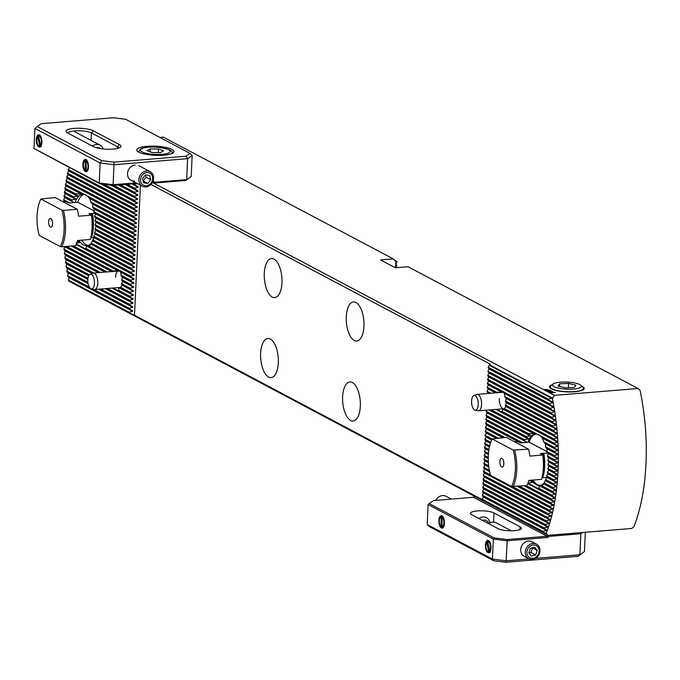 <?xml version="1.0" encoding="UTF-8"?>
<svg xmlns="http://www.w3.org/2000/svg" width="680" height="680" viewBox="0 0 680 680"><rect width="100%" height="100%" fill="white"/><g stroke="black" fill="none" stroke-linecap="round" stroke-linejoin="round"><path stroke-width="1.02" d="M114.095 287.938A11.101 4.964 -94.7 0 0 114.869 289.034L117.648 290.504A11.101 4.964 -94.7 0 0 118.481 290.267L119.043 287.725L120.487 287.912A11.101 4.964 -94.7 0 0 120.725 287.359L122.264 284.826L121.516 284.359A11.101 4.964 -94.7 0 0 121.601 283.721L122.919 281.256L121.754 280.389A11.101 4.964 -94.7 0 0 121.728 279.692L122.604 277.329L121.244 276.029A11.101 4.964 -94.7 0 0 121.066 275.247L120.725 272.238L119.365 270.938A11.101 4.964 -94.7 0 0 118.583 269.841L118.465 269.705M482.179 499.604L133.637 314.755L129.047 312.919L129.072 312.256L132.541 311.253L132.566 310.76L129.226 308.924L129.26 308.252L132.727 307.258L129.412 304.921L129.438 304.257L132.906 303.254L132.931 302.762L129.591 300.925L129.625 300.254L133.084 299.26L133.11 298.758L129.769 296.922L129.804 296.259L133.272 295.256L133.288 294.763L120.02 287.733L129.956 292.927L129.982 292.255L120.725 287.359M90.091 274.295A7.378 3.298 85.3 0 1 94.452 283.297A7.378 3.298 85.3 0 1 91.281 288.856A7.378 3.298 85.3 0 1 87.797 279.777A7.378 3.298 85.3 0 1 90.091 274.295L92.905 273.181A8.262 3.697 85.3 0 1 93.398 273.062A8.262 3.697 85.3 0 1 97.801 283.271A8.262 3.697 85.3 0 1 94.749 289.527L119.935 287.462A8.262 3.697 -94.7 0 0 120.921 287.062M552.356 384.676A17.349 4.267 2.6 0 0 550.069 387.949A17.349 4.267 2.6 0 0 574.702 391.774A17.349 4.267 2.6 0 0 583.593 389.47A17.349 4.267 2.6 0 0 581.604 386.01M497.87 409.241A11.101 4.964 -94.7 0 0 498.652 410.337L501.423 411.8A11.101 4.964 -94.7 0 0 502.265 411.561L502.817 409.028L504.271 409.216A11.101 4.964 -94.7 0 0 504.509 408.654L506.048 406.13L505.291 405.662A11.101 4.964 -94.7 0 0 505.376 405.025L506.693 402.551L505.529 401.693A11.101 4.964 -94.7 0 0 505.504 400.996L506.387 398.625L505.019 397.324A11.101 4.964 -94.7 0 0 504.84 396.55L504.5 393.533L503.14 392.232A11.101 4.964 -94.7 0 0 502.358 391.144L502.248 391.008M546.159 533.519L548.114 535.321L631.678 528.462L633.887 526.847A134.224 60.053 85.3 0 0 640.084 390.388L638.035 388.501L554.472 395.361L552.296 398.352A134.224 60.053 85.3 0 1 546.159 533.519L542.538 531.854A131.385 58.778 -94.7 0 0 542.759 531.292L546.796 530.596L546.95 530.162L543.813 528.437A131.385 58.778 -94.7 0 0 544.017 527.858L547.995 527.136L548.139 526.702L544.994 524.968A131.385 58.778 -94.7 0 0 545.19 524.382L549.117 523.634L549.244 523.192L546.1 521.458A131.385 58.778 -94.7 0 0 546.278 520.863L550.154 520.09L550.273 519.639L547.119 517.905A131.385 58.778 -94.7 0 0 547.289 517.31L551.233 516.052L548.071 514.31A131.385 58.778 -94.7 0 0 548.225 513.706L552.117 512.423L548.947 510.68A131.385 58.778 -94.7 0 0 549.083 510.068L552.933 508.759L549.746 507.008A131.385 58.778 -94.7 0 0 549.873 506.396L553.682 505.062L550.486 503.302A131.385 58.778 -94.7 0 0 550.604 502.681L554.285 501.798L551.157 499.562A131.385 58.778 -94.7 0 0 551.259 498.933L554.914 498.032L551.76 495.788A131.385 58.778 -94.7 0 0 551.862 495.159L555.543 493.765L552.304 491.98A131.385 58.778 -94.7 0 0 552.389 491.342L555.985 490.416L556.044 489.931L552.789 488.146A131.385 58.778 -94.7 0 0 552.865 487.5L556.427 486.557L553.214 484.271A131.385 58.778 -94.7 0 0 553.282 483.625L556.818 482.664L553.579 480.369A131.385 58.778 -94.7 0 0 553.63 479.714L557.149 478.745L553.885 476.433A131.385 58.778 -94.7 0 0 553.928 475.779L557.421 474.793L554.123 472.473A131.385 58.778 -94.7 0 0 554.166 471.801L557.634 470.815L557.659 470.313L554.31 468.469A131.385 58.778 -94.7 0 0 554.336 467.806L557.787 466.794L557.804 466.293L554.438 464.448A131.385 58.778 -94.7 0 0 554.455 463.769L557.889 462.757L554.514 460.385A131.385 58.778 -94.7 0 0 554.514 459.706L557.932 458.685L554.523 456.297A131.385 58.778 -94.7 0 0 554.514 455.608L557.914 454.58L554.472 452.175A131.385 58.778 -94.7 0 0 554.455 451.486L557.838 450.44L554.361 448.026A131.385 58.778 -94.7 0 0 554.336 447.329L557.702 446.275L554.192 443.836A131.385 58.778 -94.7 0 0 554.158 443.139L557.506 442.077L553.953 439.62A131.385 58.778 -94.7 0 0 553.911 438.914L557.251 437.844L557.209 437.317L503.795 409.037L553.656 435.362A131.385 58.778 -94.7 0 0 553.605 434.656L556.928 433.576L556.886 433.05L553.299 431.077A131.385 58.778 -94.7 0 0 553.231 430.355L556.538 429.284L556.486 428.74L552.865 426.751A131.385 58.778 -94.7 0 0 552.789 426.028L556.087 424.949L556.027 424.405L552.364 422.399A131.385 58.778 -94.7 0 0 552.279 421.668L555.568 420.572L555.5 420.027L551.794 417.996A131.385 58.778 -94.7 0 0 551.692 417.256L554.973 416.168L554.897 415.616L551.149 413.559A131.385 58.778 -94.7 0 0 551.029 412.82L554.31 411.714L550.426 409.079A131.385 58.778 -94.7 0 0 550.298 408.332L553.562 407.226L553.469 406.666L549.619 404.558A131.385 58.778 -94.7 0 0 549.474 403.801L552.738 402.696L552.627 402.126L548.717 399.993A131.385 58.778 -94.7 0 0 548.564 399.219L551.471 398.233L489.243 365.279L490.093 364.063L150.926 184.475M499.315 398.556A8.262 3.697 -94.7 0 0 503.719 408.765A8.262 3.697 -94.7 0 0 504.704 408.365M76.449 243.729A28.654 12.818 -94.7 0 0 76.925 244.375L85.093 248.693A28.654 12.818 -94.7 0 0 85.96 248.472L86.725 246.041L88.867 246.602A28.654 12.818 -94.7 0 0 89.301 246.143L91.078 243.678A28.654 12.818 -94.7 0 0 91.375 243.151L92.624 240.397A28.654 12.818 -94.7 0 0 92.837 239.827L94.367 237.294L93.738 236.895A28.654 12.818 -94.7 0 0 93.891 236.292L95.336 233.707L94.511 233.206A28.654 12.818 -94.7 0 0 94.605 232.577L95.948 229.942L94.987 229.364A28.654 12.818 -94.7 0 0 95.038 228.709L96.314 226.219L95.191 225.377A28.654 12.818 -94.7 0 0 95.2 224.698L96.279 221.926L95.123 221.246A28.654 12.818 -94.7 0 0 95.081 220.541L96.033 218.212L94.766 216.963A28.654 12.818 -94.7 0 0 94.673 216.231L95.438 213.8L94.078 212.5A28.654 12.818 -94.7 0 0 93.933 211.735L94.401 209.159L92.981 207.825A28.654 12.818 -94.7 0 0 92.743 207.018L92.727 204.179L91.273 202.827A28.654 12.818 -94.7 0 0 90.899 201.943L89.607 198.424L88.29 197.149A28.654 12.818 -94.7 0 0 87.482 196.044L79.322 191.718A28.654 12.818 -94.7 0 0 78.455 191.939L82.203 193.995L75.548 193.817A28.654 12.818 -94.7 0 0 75.106 194.268L78.319 196.035L73.329 196.741A28.654 12.818 -94.7 0 0 73.041 197.268L76.168 198.994L71.782 200.013A28.654 12.818 -94.7 0 0 71.57 200.583L64.931 197.141L63.657 199.801A131.385 58.778 -94.7 0 0 63.605 200.456L64.6 201.059L64.456 201.748M129.982 292.255L133.45 291.261L130.135 288.923L130.169 288.26L133.629 287.257L133.654 286.764L130.314 284.928L130.347 284.257L133.816 283.262L130.5 280.925L130.526 280.262L133.994 279.259L134.019 278.766L130.679 276.93L130.713 276.258L134.172 275.264L134.198 274.762L130.866 272.926L130.892 272.264L134.359 271.269L134.385 270.767L131.044 268.931L131.07 268.26L134.538 267.265L134.564 266.764L90.933 243.669L131.223 264.928L131.257 264.265L91.375 243.151M79.322 241.612L77.495 240.644L80.002 242.488L76.126 243.261M79.008 240.388A25.814 11.551 -94.7 0 0 86.853 245.726A25.814 11.551 -94.7 0 0 91.579 242.837M530.128 480.284L532.822 482.248L528.946 483.021A28.654 12.818 -94.7 0 0 529.745 484.135L537.914 488.461A28.654 12.818 -94.7 0 0 538.781 488.231L539.546 485.809L541.688 486.362A28.654 12.818 -94.7 0 0 542.121 485.911L543.906 483.438A28.654 12.818 -94.7 0 0 544.196 482.91L545.445 480.156A28.654 12.818 -94.7 0 0 545.658 479.587L547.188 477.054L546.558 476.654A28.654 12.818 -94.7 0 0 546.712 476.051L548.156 473.475L547.332 472.965A28.654 12.818 -94.7 0 0 547.425 472.337L548.769 469.702L547.808 469.123A28.654 12.818 -94.7 0 0 547.859 468.469L549.134 465.978L548.012 465.137A28.654 12.818 -94.7 0 0 548.02 464.457L549.1 461.686L547.944 461.006A28.654 12.818 -94.7 0 0 547.902 460.3L548.862 457.971L547.587 456.722A28.654 12.818 -94.7 0 0 547.494 455.991L548.259 453.56L546.899 452.26A28.654 12.818 -94.7 0 0 546.754 451.503L547.221 448.919L545.802 447.585A28.654 12.818 -94.7 0 0 545.564 446.777L545.547 443.938L544.093 442.587A28.654 12.818 -94.7 0 0 543.719 441.702L542.428 438.192L541.11 436.909A28.654 12.818 -94.7 0 0 540.303 435.804L532.142 431.477A28.654 12.818 -94.7 0 0 531.275 431.707L535.024 433.755L528.369 433.576A28.654 12.818 -94.7 0 0 527.935 434.027L531.139 435.795L526.15 436.5A28.654 12.818 -94.7 0 0 525.861 437.027L528.989 438.753L524.603 439.773A28.654 12.818 -94.7 0 0 524.39 440.342L486.846 420.537L485.613 423.912L486.667 424.532L485.435 427.907L486.463 429.029L485.282 431.239L486.285 433.032L485.069 435.906L486.098 437.027L484.916 439.238L484.891 439.909L485.945 440.529L484.738 443.233L484.712 443.904L485.758 444.533L484.525 447.899L485.554 449.029L484.373 451.231L485.375 453.024L484.16 455.897L485.214 456.526L484.015 459.229L483.981 459.901L485.035 460.53L483.803 463.896L484.831 465.026L483.616 467.899L484.67 468.52L483.438 471.894L484.466 473.025L483.285 475.226L484.287 477.02L483.072 479.893L484.1 481.023L482.919 483.225L483.922 485.019L482.706 487.892L483.76 488.521L482.528 491.895L483.556 493.017L482.375 495.227L483.378 497.012L482.162 499.894L545.335 533.4M556.044 489.931L552.789 488.146M531.828 480.148A25.814 11.551 -94.7 0 0 539.673 485.486A25.814 11.551 -94.7 0 0 544.399 482.596M342.618 396.797A19.618 8.78 -94.7 0 0 353.082 421.03A19.618 8.78 -94.7 0 0 360.324 406.173A19.618 8.78 -94.7 0 0 349.868 381.93A19.618 8.78 -94.7 0 0 342.618 396.797M346.256 316.812A19.618 8.78 -94.7 0 0 356.711 341.054A19.618 8.78 -94.7 0 0 363.953 326.188A19.618 8.78 -94.7 0 0 353.498 301.954A19.618 8.78 -94.7 0 0 346.256 316.812M264.265 273.402A19.618 8.78 -94.7 0 0 274.72 297.636A19.618 8.78 -94.7 0 0 281.962 282.778A19.618 8.78 -94.7 0 0 271.507 258.536A19.618 8.78 -94.7 0 0 264.265 273.402M260.627 353.379A19.618 8.78 -94.7 0 0 271.082 377.621A19.618 8.78 -94.7 0 0 278.332 362.754A19.618 8.78 -94.7 0 0 267.877 338.521A19.618 8.78 -94.7 0 0 260.627 353.379M111.716 271.558L64.872 246.755L63.937 249.093A131.385 58.778 -94.7 0 0 64.005 249.815L65.212 250.52L64.371 253.419A131.385 58.778 -94.7 0 0 64.447 254.142L65.662 254.855L64.872 257.779A131.385 58.778 -94.7 0 0 64.957 258.51L66.258 259.777L65.441 262.174A131.385 58.778 -94.7 0 0 65.543 262.913L66.776 263.636L66.087 266.611A131.385 58.778 -94.7 0 0 66.198 267.359L67.532 268.642L66.81 271.091A131.385 58.778 -94.7 0 0 66.938 271.847L68.289 273.139L67.617 275.613A131.385 58.778 -94.7 0 0 67.762 276.377L69.011 277.108L68.51 280.185A131.385 58.778 -94.7 0 0 68.672 280.95L132.031 314.56M396.015 267.725L396.916 265.438L395.811 264.613L397.094 261.443L395.352 261.103L393.244 258.885L163.276 137.122L159.834 137.403M535.5 558.399L579.904 554.752L580.856 533.758L548.845 536.392L548.139 535.321L72.207 282.889M131.257 264.265L134.725 263.271L131.41 260.933L131.435 260.262L134.904 259.267L131.589 256.929L131.623 256.267L135.082 255.272L135.107 254.77L131.767 252.934L131.801 252.263L135.269 251.269L135.286 250.767L94.987 229.364M131.954 248.931L131.98 248.268L95.038 228.709M131.98 248.268L135.447 247.274L135.473 246.772L95.191 225.377M132.132 244.936L132.167 244.264L95.2 224.698M129.26 308.252L93.551 289.349M89.335 287.113L67.617 275.613M129.412 304.921L99.586 289.136M87.975 282.982L66.938 271.847M129.226 308.924L91.375 288.881M90.245 288.277L67.762 276.377M131.801 252.263L94.605 232.577M131.767 252.934L94.511 233.206M131.623 256.267L93.891 236.292M131.589 256.929L93.738 236.895M131.435 260.262L92.837 239.827M131.41 260.933L92.624 240.397M131.07 268.26L89.301 246.143M134.564 266.764L131.223 264.928M129.072 312.256L68.51 280.185M129.047 312.919L68.672 280.95M132.167 244.264L135.626 243.27L132.311 240.941L132.345 240.269L135.813 239.275L132.498 236.938L132.523 236.275L135.992 235.272L136.017 234.778L132.677 232.942L132.71 232.271L136.17 231.276L136.195 230.775L132.863 228.939L132.889 228.276L136.357 227.273L136.382 226.78L133.042 224.944L133.067 224.273L136.535 223.278L133.22 220.94L133.255 220.277L136.722 219.275L133.407 216.945L133.433 216.274L136.901 215.28L133.586 212.942L133.62 212.279L137.079 211.276L137.105 210.783L133.764 208.947L133.798 208.275L137.267 207.281L133.952 204.944L133.977 204.281L137.445 203.278L137.47 202.784L134.13 200.948L134.164 200.277L137.624 199.282L137.649 198.781L134.308 196.945L134.343 196.282L137.81 195.287L134.495 192.95L134.521 192.279L137.989 191.284L138.014 190.782L134.674 188.946L134.708 188.283L127.118 184.263M134.708 188.283L138.168 187.289L138.193 186.787L132.694 183.804M134.861 184.952L134.886 184.28L133.816 183.719M132.311 240.941L95.123 221.246M132.345 240.269L95.081 220.541M132.498 236.938L94.766 216.963M132.523 236.275L94.673 216.231M132.677 232.942L94.078 212.5M132.71 232.271L93.933 211.735M132.863 228.939L92.981 207.825M132.889 228.276L92.743 207.018M133.042 224.944L91.273 202.827M134.886 184.28L137.309 183.583M394.111 259.794L396.151 260.882M638.035 388.501L408.059 266.73L395.361 267.775L380.545 259.93L393.244 258.885M540.447 435.99A25.814 11.551 -94.7 0 0 535.449 434.036A25.814 11.551 -94.7 0 0 527.935 442.221M87.627 196.231A25.814 11.551 -94.7 0 0 82.628 194.276A25.814 11.551 -94.7 0 0 75.115 202.462M504.228 393.176A8.262 3.697 -94.7 0 0 502.367 392.3L477.173 394.366A8.262 3.697 85.3 0 1 479.085 395.293A8.262 3.697 85.3 0 1 481.585 404.413A8.262 3.697 85.3 0 1 478.524 410.83A8.262 3.697 85.3 0 1 478.023 410.796L475.065 410.159A7.378 3.298 85.3 0 1 473.807 409.36A7.378 3.298 85.3 0 1 471.563 401.71A7.378 3.298 85.3 0 1 473.866 395.59A7.378 3.298 85.3 0 1 476.008 396.312A7.378 3.298 85.3 0 1 478.21 404.931A7.378 3.298 85.3 0 1 475.065 410.159M120.454 271.873A8.262 3.697 -94.7 0 0 118.583 270.997A8.262 3.697 -94.7 0 0 115.532 277.253M548.327 390.983L547.944 391.382L548.327 390.966L549.516 391.484L549.873 391.204L549.006 390.94L551.021 390.864L551.981 391.365L549.873 391.229M549.746 391.051L550.332 391.187L549.797 391.603M544.459 389.546L548.428 389.997L545.088 389.852L544.476 389.495L545.836 389.402M545.836 389.419L548.471 389.963M554.472 395.361L549.933 392.955L555.262 392.402L549.746 392.853L152.413 182.478M546.533 390.618L549.61 390.116L550.571 390.618L547.119 390.346M547.154 390.363L548.462 390.456M548.921 390.447L548.386 390.855L548.921 390.447L548.343 390.277M550.562 391.654L549.389 392.156L550.562 391.654L552.976 391.841L551.803 392.317L549.236 391.977M550.562 391.68L553.129 391.995M395.599 267.758L395.896 261.06M69.632 167.373L68.289 169.498A131.385 58.778 -94.7 0 0 68.153 170.111L68.918 170.578L67.49 173.17A131.385 58.778 -94.7 0 0 67.362 173.782L68.161 174.275L66.751 176.868A131.385 58.778 -94.7 0 0 66.632 177.497L67.473 178.007L66.079 180.608A131.385 58.778 -94.7 0 0 65.968 181.237L66.844 181.764L65.467 184.382A131.385 58.778 -94.7 0 0 65.373 185.019L66.275 185.564L64.923 188.19A131.385 58.778 -94.7 0 0 64.838 188.827L65.764 189.388L64.447 192.032A131.385 58.778 -94.7 0 0 64.371 192.678L65.272 193.732L64.022 195.899A131.385 58.778 -94.7 0 0 63.954 196.554L64.931 197.141M552.296 398.352L551.471 398.233M557.209 437.317L553.656 435.362M552.848 398.31L489.77 364.905M551.692 417.256L499.587 389.674A11.101 4.964 -94.7 0 0 498.746 389.912L502.715 392.079L496.748 392.258A11.101 4.964 -94.7 0 0 496.519 392.776M555.568 420.572L504.5 393.533L503.14 392.232L551.794 417.996M130.713 276.258L115.812 268.37A11.101 4.964 -94.7 0 0 114.971 268.608L118.932 270.776L112.965 270.963A11.101 4.964 -94.7 0 0 112.744 271.473M133.994 279.259L120.725 272.238L119.365 270.938L130.679 276.93M492.142 438.965L485.103 435.242M491.869 439.501L485.069 435.906M498.185 438.073L485.282 431.239M497.063 438.158L485.256 431.911M554.166 471.801L547.859 468.469M554.31 468.469L548.012 465.137M554.336 467.806L548.02 464.457M554.123 472.473L547.808 469.123M129.625 300.254L107.406 288.49M87.958 278.197L66.087 266.611M546.278 520.863L482.74 487.228M129.591 300.925L106.284 288.583M87.873 278.834L66.198 267.359M546.1 521.458L482.706 487.892M129.438 304.257L100.708 289.043M87.882 282.251L66.81 271.091M545.19 524.382L482.562 491.223M544.994 524.968L482.528 491.895M544.017 527.858L482.375 495.227M543.813 528.437L482.35 495.89M553.928 475.779L547.425 472.337M490.705 442.298L484.916 439.238M490.501 442.875L484.891 439.909M553.885 476.433L547.332 472.965M553.63 479.714L546.712 476.051M489.66 445.842L484.738 443.233M489.515 446.454L484.712 443.904M553.579 480.369L546.558 476.654M553.282 483.625L545.658 479.587M488.929 449.548L484.56 447.236M488.835 450.185L484.525 447.899M553.214 484.271L545.445 480.156M552.865 487.5L544.196 482.91M488.478 453.407L484.373 451.231M488.427 454.062L484.347 451.902M488.291 457.402L484.194 455.235M552.389 491.342L542.121 485.911M131.044 268.931L88.867 246.602M488.283 458.082L484.16 455.897M552.304 491.98L541.688 486.362M130.892 272.264L85.96 248.472M528.946 483.021L528.113 482.579M488.359 461.533L484.015 459.229M551.862 495.159L538.781 488.231M130.866 272.926L85.093 248.693M529.745 484.135L527.901 483.157M488.393 462.238L483.981 459.901M551.76 495.788L537.914 488.461M76.925 244.375L76.322 244.052M115.812 268.37L73.296 245.862M551.259 498.933L526.116 485.622M488.699 465.808L483.829 463.233M551.157 499.562L525.002 485.715M488.784 466.539L483.803 463.896M114.971 268.608L72.182 245.956M130.526 280.262L121.066 275.247M550.604 502.681L519.418 486.175M489.353 470.254L483.65 467.228M112.965 270.963L66.597 246.406M130.5 280.925L121.244 276.029M550.486 503.302L518.304 486.26M489.498 471.01L483.616 467.899M112.659 271.481L65.484 246.5M130.347 284.257L121.728 279.692M549.873 506.396L512.508 486.608M490.399 474.895L483.471 471.231M107.083 271.94L63.937 249.093M130.314 284.928L121.754 280.389M549.746 507.008L483.438 471.894M105.969 272.034L64.005 249.815M130.169 288.26L121.601 283.721M549.083 510.068L483.285 475.226M100.385 272.493L64.371 253.419M130.135 288.923L121.516 284.359M548.947 510.68L483.259 475.898M99.272 272.587L64.447 254.142M548.225 513.706L483.106 479.23M93.695 273.037L64.872 257.779M548.071 514.31L483.072 479.893M92.769 273.232L64.957 258.51M129.804 296.259L118.481 290.267M547.289 517.31L482.919 483.225M89.335 274.83L65.441 262.174M133.288 294.763L129.956 292.927M129.769 296.922L117.648 290.504M547.119 517.905L482.894 483.896M114.869 289.034L112.982 288.031M88.961 275.315L65.543 262.913M542.759 531.292L482.196 499.222M542.538 531.854L482.162 499.894M551.149 413.559L487.611 379.916L488.665 380.545L487.466 383.248L487.433 383.92L488.487 384.548L487.279 387.251L487.254 387.914L488.3 388.543L487.101 391.247L487.067 391.918L488.121 392.538L487.858 393.49M134.495 192.95L119.306 184.909M134.521 192.279L120.419 184.816M551.029 412.82L487.645 379.253L487.611 379.916M550.426 409.079L487.798 375.921L488.827 377.043L487.645 379.253M134.674 188.946L126.004 184.356M550.298 408.332L487.823 375.25L487.798 375.921M549.619 404.558L487.976 371.918L489.031 372.546L487.823 375.25M549.474 403.801L488.01 371.254L487.976 371.918M503.761 437.614L485.435 427.907M554.438 464.448L547.944 461.006M554.455 463.769L547.902 460.3M504.883 437.521L485.469 427.244M521.458 442.884L485.613 423.912M554.514 460.385L547.587 456.722M65.824 201.637L63.605 200.456M554.514 459.706L547.494 455.991M522.571 442.79L485.647 423.24M69.751 203.031L63.657 199.801M524.39 440.342L486.846 420.537M554.523 456.297L546.899 452.26M71.57 200.583L63.954 196.554M554.514 455.608L529.04 442.136A25.814 11.551 85.3 0 1 536.001 434.019M524.603 439.773L485.826 419.245L485.8 419.909M71.782 200.013L64.022 195.899M525.861 437.027L485.979 415.913L487.033 416.534L485.826 419.245M554.472 452.175L545.802 447.585M73.041 197.268L64.371 192.678M526.15 436.5L486.013 415.242L485.979 415.913M554.455 451.486L545.564 446.777M73.329 196.741L64.447 192.032M527.935 434.027L486.158 411.91L487.212 412.539L486.013 415.242M554.361 448.026L544.093 442.587M75.106 194.268L64.838 188.827M133.067 224.273L90.899 201.943M528.369 433.576L486.192 411.247L486.158 411.91M554.336 447.329L543.719 441.702M75.548 193.817L64.923 188.19M486.778 410.15L486.192 411.247M133.22 220.94L88.29 197.149M531.275 431.707L490.059 409.878M554.192 443.836L541.11 436.909M78.455 191.939L65.373 185.019M133.255 220.277L87.482 196.044M532.142 431.477L491.181 409.793M554.158 443.139L540.303 435.804M79.322 191.718L65.467 184.382M133.407 216.945L65.968 181.237M498.652 410.337L496.757 409.334M553.953 439.62L501.423 411.8M133.433 216.274L66.079 180.608M553.911 438.914L502.265 411.561M133.586 212.942L66.632 177.497M133.62 212.279L66.751 176.868M553.605 434.656L504.509 408.654M133.764 208.947L67.362 173.782M553.299 431.077L505.291 405.662M133.798 208.275L67.49 173.17M553.231 430.355L505.376 405.025M133.952 204.944L68.153 170.111M489.744 393.329L487.067 391.918M552.865 426.751L505.529 401.693M133.977 204.281L68.289 169.498M490.858 393.244L487.101 391.247M552.789 426.028L505.504 400.996M134.13 200.948L102.349 184.119M496.442 392.785L487.254 387.914M552.364 422.399L505.019 397.324M134.164 200.277L104.031 184.322M496.748 392.258L487.279 387.251M552.279 421.668L504.84 396.55M134.308 196.945L112.438 185.359M498.746 389.912L487.433 383.92M134.343 196.282L113.73 185.368M499.587 389.674L487.466 383.248M548.717 399.993L488.155 367.923L489.209 368.551L488.01 371.254M548.564 399.219L488.189 367.251L488.155 367.923M489.243 365.279L488.189 367.251M555.415 392.504L549.78 392.87M545.505 389.615L547.502 389.657M545.385 389.64L547.46 389.895M547.63 390.209L549.61 390.116M549.61 390.133L550.537 390.626M549.04 390.957L551.947 391.374M550.332 391.212L549.797 391.62M549.814 392.122L552.644 391.986M134.495 315.512L140.411 185.224M52.555 223.848A4.386 1.964 -94.7 0 0 50.796 218.569A4.386 1.964 -94.7 0 0 48.595 221.756A4.386 1.964 -94.7 0 0 49.461 226.032A4.386 1.964 -94.7 0 0 51.484 226.941A4.386 1.964 -94.7 0 0 52.555 223.848M64.09 229.959A29.945 13.396 -94.7 0 0 61.922 210.179L40.885 199.036A29.945 13.396 -94.7 0 0 39.236 235.433L60.273 246.568A29.945 13.396 -94.7 0 0 64.09 229.959M60.273 246.568L61.778 246.806A30.974 13.855 -94.7 0 0 65.475 230.129A30.974 13.855 -94.7 0 0 63.435 210.418L61.922 210.179M40.885 199.036L55.02 197.514L77.24 209.279L63.435 210.418M63.206 201.85L65.866 201.629L69.419 203.056L77.766 202.24A25.814 11.551 85.3 0 1 83.972 194.335M91.885 213.444A25.509 11.415 -94.7 0 1 92.82 226.372A25.509 11.415 -94.7 0 1 90.78 237.736L91.4 237.779A25.814 11.551 -94.7 0 0 93.423 226.406A25.814 11.551 -94.7 0 0 92.505 213.486L89.037 213.903L91.426 215.16L78.633 216.214A30.974 13.855 -94.7 0 0 77.24 209.279M91.4 237.779L94.325 237.541M88.162 245.446A25.814 11.551 85.3 0 1 81.659 240.167M95.353 213.248L92.505 213.486M89.445 214.115A25.398 11.364 -94.7 0 0 89.352 213.613L89.037 213.903M61.778 246.806L75.591 245.675A30.974 13.855 -94.7 0 0 77.528 240.507L90.321 239.453A30.974 13.855 -94.7 0 0 91.426 215.16M94.112 210.902L77.766 202.24M580.975 385.365L582.887 387.328A16.524 4.063 -177.4 0 1 583.38 388.382A16.524 4.063 -177.4 0 1 572.637 391.688A16.524 4.063 -177.4 0 1 550.375 386.877A16.524 4.063 -177.4 0 1 550.962 385.875L553.044 384.098A14.459 3.553 -177.4 0 1 561.927 382.083A14.459 3.553 -177.4 0 1 580.975 385.365A14.459 3.553 -177.4 0 1 572.008 389.181A14.459 3.553 -177.4 0 1 557.217 387.838A14.459 3.553 -177.4 0 1 553.044 384.098M558.042 386.07L565.386 387.88L574.311 387.438L575.9 385.195L568.548 383.384L559.623 383.826L558.042 386.07M568.352 387.736L568.548 383.384M559.504 386.435L559.623 383.826M499.877 461.644A4.386 1.964 -94.7 0 0 500.735 465.919A4.386 1.964 -94.7 0 0 502.767 466.829A4.386 1.964 -94.7 0 0 503.837 463.743A4.386 1.964 -94.7 0 0 502.078 458.456A4.386 1.964 -94.7 0 0 499.877 461.644M488.342 455.54A29.945 13.396 -94.7 0 0 490.51 475.32L511.547 486.455A29.945 13.396 -94.7 0 0 513.196 450.067L492.159 438.923A29.945 13.396 -94.7 0 0 488.342 455.54M511.547 486.455L526.864 485.562A30.974 13.855 -94.7 0 0 528.802 480.394L541.594 479.349A30.974 13.855 -94.7 0 0 543.346 467.831A30.974 13.855 -94.7 0 0 542.7 455.048L529.907 456.101A30.974 13.855 -94.7 0 0 528.513 449.165L513.196 450.067M513.06 486.693A30.974 13.855 -94.7 0 0 516.749 470.016A30.974 13.855 -94.7 0 0 514.709 450.304M557.932 458.175L548.156 452.999L540.625 453.5L542.7 455.048M540.719 454.002A25.398 11.364 -94.7 0 0 540.625 453.5L540.311 453.789M514.479 441.737L517.149 441.515L520.693 442.952L529.04 442.136M543.159 453.331A25.509 11.415 -94.7 0 1 544.093 466.259A25.509 11.415 -94.7 0 1 542.053 477.623L542.683 477.666A25.814 11.551 -94.7 0 0 544.697 466.293A25.814 11.551 -94.7 0 0 543.779 453.373M542.683 477.666L547.145 477.3M540.226 485.41A25.814 11.551 85.3 0 1 532.933 480.054M492.159 438.923L506.294 437.401L528.513 449.165M40.452 145.996A5.16 2.312 -94.7 0 0 40.978 145.817M38.836 146.931A6.196 2.771 -94.7 0 0 40.936 146.166A6.196 2.771 -94.7 0 0 40.052 135.473A6.196 2.771 -94.7 0 0 39.389 134.929A6.196 2.771 -94.7 0 0 36.32 139.451A6.196 2.771 -94.7 0 0 38.836 146.931M85.425 171.598A6.196 2.771 -94.7 0 0 87.516 170.833A6.196 2.771 -94.7 0 0 86.641 160.14A6.196 2.771 -94.7 0 0 85.969 159.596A6.196 2.771 -94.7 0 0 82.9 164.118A6.196 2.771 -94.7 0 0 85.425 171.598M67.575 132.906A14.459 3.553 -177.4 0 1 66.453 132.115A14.459 3.553 -177.4 0 1 73.941 128.401A14.459 3.553 -177.4 0 1 93.347 130.798L119.433 144.611A14.459 3.553 -177.4 0 1 120.479 147.203A14.459 3.553 -177.4 0 1 108.001 149.269A14.459 3.553 -177.4 0 1 93.661 146.719L67.575 132.906M118.821 148.061A12.393 3.051 2.6 0 0 117.504 146.761L91.417 132.948A12.393 3.051 2.6 0 0 74.783 130.892A12.393 3.051 2.6 0 0 68.017 133.144M163.71 155.219A18.581 4.573 2.6 0 0 173.893 151.623A18.581 4.573 2.6 0 0 146.94 146.336A18.581 4.573 2.6 0 0 136.756 149.931A18.581 4.573 2.6 0 0 163.71 155.219M134.521 180.956A8.262 7.106 -62.1 0 1 127.525 173.561A8.262 7.106 -62.1 0 1 135.252 164.959M152.915 181.432L153.773 181.364L154.649 182.291L186.66 179.665L187.612 158.669L113.994 164.713L113.084 184.705L135.889 182.835M34.91 128.469L34 148.461L99.221 182.996L100.13 162.996L34.91 128.469L37.221 126.522L101.677 160.642L113.908 162.155L186.014 156.238L190.026 153.391L125.579 119.263L113.339 117.759L41.233 123.675L37.221 126.522M190.026 153.391L192.159 155.448L191.207 176.443L190.052 177.412L185.768 180.446L153.756 183.073L152.575 182.172M152.464 182.393L153.756 183.073L154.649 182.291M137.054 183.447L112.956 185.428L99.9 183.812L34 148.461M185.768 180.446L191.207 176.443M192.159 155.448L187.612 158.669L186.014 156.238M99.9 183.812L99.221 182.996L113.084 184.705L112.956 185.428M113.908 162.155L113.994 164.713L100.13 162.996L101.677 160.642M153.773 181.364L152.881 182.146M38.607 136.357A5.16 2.312 -94.7 0 0 37.953 137.853M92.48 146.098A8.262 7.106 -62.1 0 1 100.062 145.171A8.262 7.106 -62.1 0 1 103.181 148.98M96.526 147.798A5.678 4.879 -62.1 0 1 100.912 148.699M152.532 179.936A6.834 5.873 117.9 0 0 148.07 172.576A6.834 5.873 117.9 0 0 140.692 178.389A6.834 5.873 117.9 0 0 145.155 185.75A6.834 5.873 117.9 0 0 152.532 179.936M153.399 179.903A8.262 7.106 117.9 0 0 150.11 171.666A8.262 7.106 117.9 0 0 139.085 178.032A8.262 7.106 117.9 0 0 142.375 186.269A8.262 7.106 117.9 0 0 153.399 179.903M149.557 175.448L145.427 174.913L142.477 178.619L143.667 182.877L147.798 183.413L150.748 179.707L149.557 175.448M145.435 174.913L146.089 177.233L150.748 179.707M147.798 183.413L143.131 180.948L146.089 177.233M158.482 149.013L163.582 150.85L160.429 152.618L152.167 152.541L147.067 150.705L150.22 148.937L158.482 149.013L158.321 152.601M150.093 151.793L150.22 148.937M37.68 136.587A5.049 2.261 -94.7 0 0 36.958 138.576A5.049 2.261 -94.7 0 0 37.366 143.599A5.049 2.261 -94.7 0 0 39.712 145.928L37.68 136.587L38.029 135.439M40.536 146.982L39.712 145.928M41.378 146.328L40.545 145.273L38.514 135.932L38.862 134.784M40.545 145.273A5.049 2.261 -94.7 0 0 41.157 139.315A5.049 2.261 -94.7 0 0 38.514 135.932M86.198 170.62A5.049 2.261 -94.7 0 0 87.992 166.26A5.049 2.261 -94.7 0 0 86.139 160.845L86.198 170.62L86.793 171.725M86.725 159.647L86.139 160.845M85.782 159.375L85.204 160.573L85.255 170.349L85.859 171.453M85.204 160.573A5.049 2.261 -94.7 0 0 83.538 163.243A5.049 2.261 -94.7 0 0 83.954 168.266A5.049 2.261 -94.7 0 0 85.255 170.349M487.713 542.053A5.16 2.312 -94.7 0 0 487.058 543.549M488.487 540.625A6.196 2.771 -94.7 0 0 485.418 545.148A6.196 2.771 -94.7 0 0 487.942 552.619A6.196 2.771 -94.7 0 0 490.034 551.854A6.196 2.771 -94.7 0 0 489.158 541.161A6.196 2.771 -94.7 0 0 488.487 540.625M441.898 515.958A6.196 2.771 -94.7 0 0 438.829 520.481A6.196 2.771 -94.7 0 0 441.354 527.961A6.196 2.771 -94.7 0 0 443.445 527.187A6.196 2.771 -94.7 0 0 442.569 516.494A6.196 2.771 -94.7 0 0 441.898 515.958M533.962 543.447A8.262 7.106 117.9 0 0 528.453 541.05A8.262 7.106 117.9 0 0 520.761 549.125A8.262 7.106 117.9 0 0 526.754 557.056M514.607 530.655A12.393 3.051 -177.4 0 1 497.973 528.598L471.886 514.785A12.393 3.051 -177.4 0 1 470.552 513.315A12.393 3.051 -177.4 0 1 480.123 510.79A12.393 3.051 -177.4 0 1 493.977 512.975L520.064 526.788A12.393 3.051 -177.4 0 1 521.399 528.258A12.393 3.051 -177.4 0 1 514.607 530.655M585.327 532.27L584.452 551.531L578.119 556.325L506.022 562.241L493.782 560.736L492.422 559.087L493.331 539.096L428.102 504.56L427.201 524.552L492.422 559.087L506.285 560.796L529.116 558.926M548.845 536.392L547.876 537.463L507.187 540.804L506.022 562.241M493.782 560.736L429.335 526.609L427.201 524.552M547.876 537.463L547.077 536.248L473.475 497.275L433.543 500.556L429.267 503.591L494.096 537.914L507.152 539.529L547.077 536.248L547.978 535.254M474.368 496.281L473.475 497.275M507.152 539.529L507.187 540.804L493.331 539.096L494.096 537.914M582.658 532.491L580.856 533.758L580.159 532.695M578.119 556.325L584.452 551.531M428.102 504.56L429.267 503.591M489.558 551.692A5.16 2.312 -94.7 0 0 490.076 551.514M526.957 553.341A6.834 5.873 117.9 0 0 533.808 558.076A6.834 5.873 117.9 0 0 539.053 549.967A6.834 5.873 117.9 0 0 532.202 545.233A6.834 5.873 117.9 0 0 526.957 553.341M525.325 553.494A8.262 7.106 117.9 0 0 528.768 558.756A8.262 7.106 117.9 0 0 536.648 557.591A8.262 7.106 117.9 0 0 539.937 549.423A8.262 7.106 117.9 0 0 536.494 544.162A8.262 7.106 117.9 0 0 528.623 545.326A8.262 7.106 117.9 0 0 525.325 553.494M531.377 556.121L535.602 554.948L537.226 550.477L534.625 547.188L530.409 548.361L528.785 552.832L531.377 556.121M511.25 530.791L496.111 522.767A8.262 7.106 117.9 0 0 488.606 523.642M532.406 547.808L537.226 550.477M528.946 553.035L530.944 552.475L532.567 548.012M530.944 552.475L535.602 554.948M489.881 522.835A8.262 7.106 -62.1 0 1 489.881 522.852A8.262 7.106 -62.1 0 0 486.455 517.659A8.262 7.106 -62.1 0 0 478.95 518.525M482.537 520.429A5.678 4.879 -62.1 0 1 488.673 523.591M435.854 500.361A8.262 7.106 -62.1 0 1 446.063 496.272L451.384 499.086M489.651 550.962A5.049 2.261 -94.7 0 0 490.254 545.012A5.049 2.261 -94.7 0 0 487.619 541.629L489.651 550.962L490.475 552.015M487.968 540.472L487.619 541.629M487.135 541.135L486.778 542.283L488.818 551.625L489.642 552.678M486.778 542.283A5.049 2.261 -94.7 0 0 486.055 544.272A5.049 2.261 -94.7 0 0 486.472 549.295A5.049 2.261 -94.7 0 0 488.818 551.625M441.133 516.936A5.049 2.261 -94.7 0 0 439.467 519.605A5.049 2.261 -94.7 0 0 439.883 524.629A5.049 2.261 -94.7 0 0 441.184 526.711L441.133 516.936L441.711 515.737M441.787 527.816L441.184 526.711M442.723 528.088L442.127 526.983L442.068 517.208L442.654 516.01M442.127 526.983A5.049 2.261 -94.7 0 0 443.921 522.623A5.049 2.261 -94.7 0 0 442.068 517.208M473.866 395.59L476.688 394.476A8.262 3.697 85.3 0 1 477.173 394.366M94.749 289.527A8.262 3.697 85.3 0 1 94.248 289.493L91.281 288.856M135.473 246.772L96.263 226.015M135.447 247.274L96.237 226.508M132.727 307.258L98.642 289.212M88.094 283.628L68.289 273.139M132.744 306.756L99.475 289.144M87.992 283.058L68.187 272.578M135.269 251.269L95.888 230.418M135.286 250.767L95.948 229.942M135.082 255.272L95.234 234.167M135.107 254.77L95.336 233.707M134.904 259.267L94.222 237.728M134.929 258.765L94.367 237.294M134.725 263.271L92.76 241.051M134.742 262.769L92.973 240.652M134.538 267.265L90.61 244.009M132.541 311.253L69.122 277.678M132.566 310.76L91.128 288.822M90.474 288.473L69.011 277.108M138.168 187.289L131.75 183.881M138.193 186.787L132.583 183.812M135.626 243.27L96.288 222.445M135.651 242.777L96.279 221.926M135.813 239.275L96.033 218.212M135.83 238.774L95.982 217.676M135.992 235.272L95.438 213.8M136.017 234.778L95.336 213.239M136.17 231.276L94.401 209.159M136.195 230.775L94.24 208.556M136.357 227.273L92.727 204.179M136.382 226.78L92.454 203.516M496.952 438.166L486.302 432.531M496.119 438.243L486.285 433.032M557.634 470.815L549.058 466.276M557.659 470.313L549.083 465.774M134.198 274.762L76.296 244.103M134.172 275.264L76.117 244.519M554.914 498.032L527.714 483.633M488.435 462.833L485.01 461.023M554.982 497.565L527.884 483.216M488.401 462.306L485.035 460.53M133.084 299.26L112.03 288.107M88.706 275.757L66.853 264.188M550.154 520.09L483.922 485.019M133.11 298.758L112.871 288.039M88.927 275.366L66.776 263.636M550.273 519.639L483.939 484.517M132.906 303.254L105.341 288.66M87.822 279.387L67.532 268.642M549.117 523.634L483.735 489.022M132.931 302.762L106.173 288.592M87.865 278.902L67.439 268.082M549.244 523.192L483.76 488.521M547.995 527.136L483.556 493.017M548.139 526.702L483.582 492.515M557.421 474.793L548.709 470.186M491.648 439.969L486.098 437.027M557.447 474.3L548.769 469.702M491.844 439.56L486.123 436.535M557.149 478.745L548.054 473.926M490.348 443.377L485.919 441.031M490.484 442.935L485.945 440.529M557.183 478.252L548.156 473.475M556.818 482.664L547.043 477.488M489.404 446.973L485.733 445.026M489.506 446.513L485.758 444.533M556.861 482.179L547.188 477.054M556.427 486.557L545.581 480.811M488.767 450.729L485.554 449.029M488.827 450.254L485.579 448.528M556.478 486.072L545.793 480.412M488.393 454.623L485.375 453.024M555.985 490.416L543.431 483.769M488.427 454.129L485.392 452.531M134.359 271.269L86.725 246.041M532.822 482.248L529.261 480.361M488.283 458.66L485.188 457.028M555.475 494.241L539.546 485.809M80.002 242.488L77.359 241.085M134.385 270.767L87.448 245.913M532.142 481.381L530.094 480.292M488.283 458.15L485.214 456.526M555.543 493.765L540.269 485.681M554.285 501.798L524.05 485.792M488.869 467.16L484.831 465.026M117.955 270.767L71.23 246.032M134.019 278.766L119.791 271.226M554.361 501.33L524.884 485.724M488.792 466.616L484.848 464.525M118.932 270.776L72.063 245.964M133.816 283.262L122.604 277.329M553.588 505.529L517.352 486.344M489.634 471.665L484.644 469.021M133.832 282.761L122.502 276.76M553.682 505.062L518.194 486.276M489.515 471.087L484.67 468.52M112.548 271.49L65.365 246.508M133.629 287.257L122.842 281.546M552.832 509.218L484.466 473.025M105.017 272.111L65.263 251.065M133.654 286.764L122.868 281.052M552.933 508.759L484.491 472.523M105.85 272.043L65.212 250.52M133.45 291.261L122.119 285.26M552.007 512.881L484.287 477.02M98.32 272.663L65.722 255.4M133.476 290.76L122.264 284.826M552.117 512.423L484.304 476.519M99.153 272.595L65.662 254.855M133.272 295.256L119.043 287.725M551.115 516.502L484.1 481.023M92.14 273.479L66.258 259.777M551.233 516.052L484.126 480.522M92.692 273.267L66.181 259.225M546.796 530.596L483.378 497.012M546.95 530.162L483.395 496.519M136.739 218.781L66.844 181.764M136.722 219.275L66.767 182.24M557.506 442.077L495.813 409.411M557.472 441.55L496.646 409.343M137.828 194.786L119.195 184.918M137.81 195.287L118.354 184.986M554.973 416.168L488.639 381.046M554.897 415.616L488.665 380.545M137.989 191.284L125.052 184.433M554.31 411.714L488.827 377.043M138.014 190.782L125.885 184.365M554.217 411.162L488.844 376.55M553.562 407.226L489.005 373.048M553.469 406.666L489.031 372.546M557.787 466.794L549.108 462.204M502.809 437.69L486.463 429.029M503.65 437.623L486.489 428.536M557.804 466.293L549.1 461.686M557.889 462.757L548.862 457.971M520.498 442.952L486.642 425.034M521.339 442.892L486.667 424.532M557.898 462.247L548.803 457.436M65.705 201.645L64.6 201.059M557.932 458.685L548.259 453.56M526.991 442.298L486.829 421.03M74.171 202.538L64.889 197.625M557.914 454.58L547.221 448.919M528.777 439.152L487.008 417.036M75.956 199.393L65.272 193.732M528.989 438.753L487.033 416.534M557.906 454.062L547.06 448.324M76.168 198.994L65.322 193.248M530.817 436.135L487.186 413.032M557.838 450.44L545.547 443.938M77.996 196.375L65.705 189.873M531.139 435.795L487.212 412.539M557.821 449.922L545.275 443.275M78.319 196.035L65.764 189.388M136.535 223.278L89.607 198.424M534.302 433.891L489.115 409.964M557.702 446.275L542.428 438.192M81.481 194.123L66.207 186.04M136.561 222.776L88.927 197.557M535.024 433.755L489.948 409.896M557.677 445.757L541.748 437.317M82.203 193.995L66.275 185.564M136.901 215.28L67.388 178.475M557.251 437.844L502.817 409.028M136.927 214.778L67.473 178.007M137.079 211.276L68.068 174.743M556.928 433.576L505.894 406.555M137.105 210.783L68.161 174.275M556.886 433.05L506.048 406.13M137.267 207.281L68.816 171.037M488.792 393.414L488.096 393.04M556.538 429.284L506.617 402.849M137.283 206.78L68.918 170.578M489.634 393.346L488.121 392.538M556.486 428.74L506.642 402.348M137.445 203.278L100.921 183.94M495.49 392.861L488.283 389.045M556.087 424.949L506.387 398.625M137.47 202.784L102.178 184.093M496.323 392.793L488.3 388.543M556.027 424.405L506.277 398.063M137.624 199.282L111.001 185.19M501.729 392.071L488.461 385.041M137.649 198.781L112.259 185.343M502.715 392.079L488.487 384.548M555.5 420.027L503.565 392.53M552.738 402.696L489.183 369.045M552.627 402.126L489.209 368.551M91.613 233.121A25.398 11.364 -94.7 0 0 91.46 213.444M542.887 473.008A25.398 11.364 -94.7 0 0 543.677 466.267A25.398 11.364 -94.7 0 0 542.733 453.331M117.427 148.469L117.504 146.761L119.433 144.611M91.078 140.411L91.417 132.948L93.347 130.798M171.734 153.62L171.751 153.127A16.524 4.063 -177.4 0 1 171.564 153.689M169.073 152.754A14.866 3.655 2.6 0 0 160.947 147.628A14.866 3.655 2.6 0 0 141.576 148.809A14.866 3.655 2.6 0 0 149.702 153.927A14.866 3.655 2.6 0 0 169.073 152.754M138.881 152.201A16.524 4.063 -177.4 0 1 138.745 151.631L138.728 152.124M493.977 512.975L493.561 522.062M520.064 526.788L519.937 529.592M583.38 388.382L583.321 389.683M550.375 386.877L550.315 388.178M100.062 145.171L74.74 131.758M138.754 165.656L150.11 171.666M131.019 180.26L142.375 186.269M171.751 153.127C175.882 148.996 148.529 144.177 140.701 148.963L138.745 151.631M37.366 143.599L37.561 144.16M36.958 138.576L37.052 137.998M83.954 168.266L84.15 168.827M83.538 163.243L83.64 162.665M524.221 556.351L528.768 558.756M531.956 541.748L536.494 544.162M486.472 549.295L486.667 549.856M486.055 544.272L486.158 543.694M439.883 524.629L440.079 525.189M439.467 519.605L439.569 519.027M478.524 410.83L503.719 408.765M93.398 273.062L118.583 270.997"/></g></svg>
